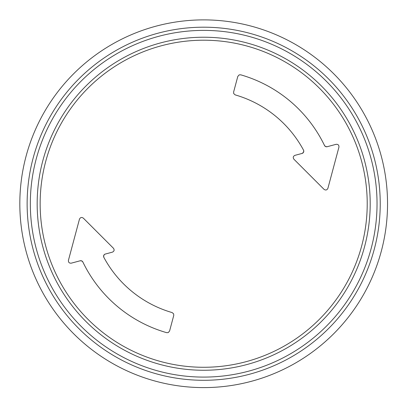 <?xml version="1.0" encoding="UTF-8"?>
<svg xmlns="http://www.w3.org/2000/svg" width="408" height="408" viewBox="0 0 408 408"><rect width="100%" height="100%" fill="white"/><g stroke="black" fill="none" stroke-linecap="round" stroke-linejoin="round"><path stroke-width="0.61" d="M327.905 188.312L338.936 147.15L327.905 188.312C327.007 190.128 325.717 190.47 324.039 189.348L293.908 159.217C292.786 157.529 293.128 156.239 294.943 155.346L302.068 153.439A2.31 2.31 0 0 0 303.506 150.108L303.756 150.843L303.481 152.342L302.068 153.439M299.773 143.672A113.322 113.322 0 0 1 303.506 150.108A113.322 113.322 0 0 0 235.197 94.891L233.723 93.605L233.606 92.07L237.798 76.434L239.149 74.894L240.669 74.807A134.135 134.135 0 0 1 324.503 145.477A2.31 2.31 0 0 0 327.185 146.707L336.1 144.32C338.12 144.187 339.063 145.131 338.936 147.15M68.432 260.335L79.458 219.178L68.432 260.335C68.304 262.354 69.248 263.303 71.262 263.165L80.182 260.778L81.712 260.896L82.865 262.007A2.31 2.31 0 0 0 80.182 260.778M105.295 254.046A2.31 2.31 0 0 0 103.856 257.377L103.617 255.872L104.372 254.541L105.034 254.133L112.424 252.139C114.235 251.246 114.582 249.956 113.46 248.268L83.329 218.137C81.646 217.015 80.356 217.362 79.458 219.178M103.856 257.377A113.322 113.322 0 0 0 172.171 312.594L173.64 313.88L173.762 315.415L169.57 331.051L168.218 332.591L166.699 332.678A134.135 134.135 0 0 1 82.865 262.007M37.169 203.745A166.51 166.51 0 0 0 286.936 347.947A166.51 166.51 0 0 0 286.936 59.537A166.51 166.51 0 0 0 37.169 203.745A166.51 166.51 0 0 0 286.936 347.947A166.51 166.51 0 0 0 286.936 59.537A166.51 166.51 0 0 0 37.169 203.745M203.684 387.6A183.855 183.855 0 0 1 19.824 203.745A183.855 183.855 0 0 1 203.684 19.885A183.855 183.855 0 0 1 387.539 203.745A183.855 183.855 0 0 1 203.684 387.6M327.185 146.707L325.65 146.589L324.503 145.477M40.147 203.745A163.531 163.531 0 0 1 285.447 62.118A163.531 163.531 0 0 1 285.447 345.367A163.531 163.531 0 0 1 40.147 203.745M203.684 380.292A176.547 176.547 0 0 0 356.577 115.469A176.547 176.547 0 0 0 50.786 115.469A176.547 176.547 0 0 0 203.684 380.292M203.684 377.094A173.354 173.354 0 0 1 53.555 117.065A173.354 173.354 0 0 1 353.812 117.065A173.354 173.354 0 0 1 203.684 377.094"/></g></svg>
